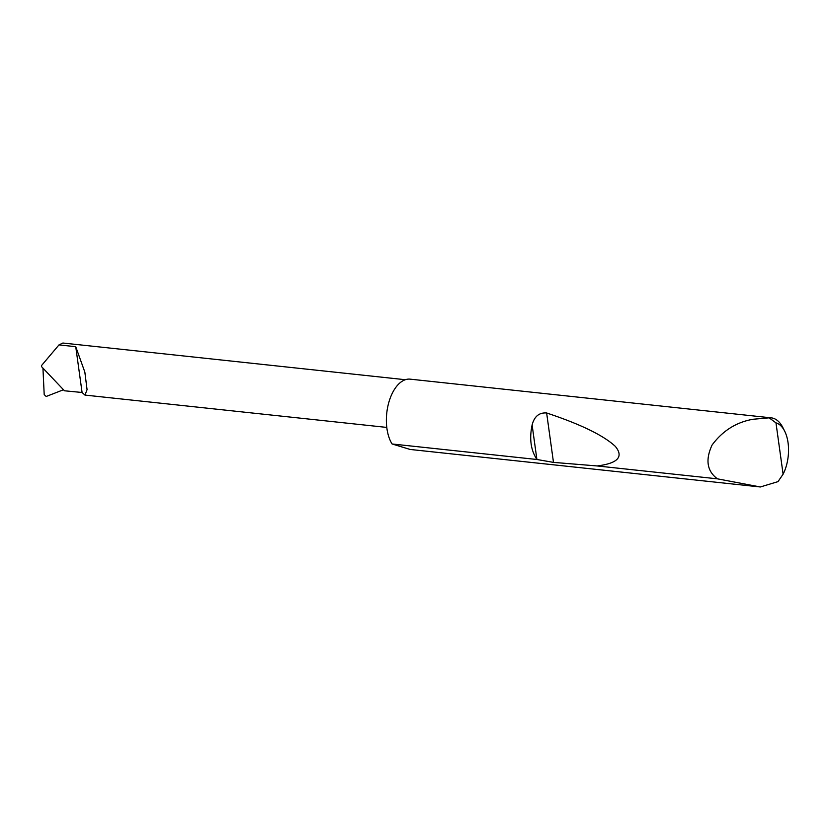 <?xml version="1.0" encoding="UTF-8"?>
<svg xmlns="http://www.w3.org/2000/svg" width="830" height="830" viewBox="0 0 830 830"><rect width="100%" height="100%" fill="white"/><g stroke="black" fill="none" stroke-linecap="round" stroke-linejoin="round"><path stroke-width="1.25" d="M75.738 346.691L84.847 372.12L87.067 389.675L84.951 395.08L82.087 392.486L64.481 390.785L41.604 366.704L41.5 365.584L58.992 344.896L75.738 346.691L82.087 392.486M775.977 422.875L783.105 474.189L778.001 481.628L760.332 486.971L717.431 478.837C707.015 471.16 705.23 459.893 712.067 445.046C722.577 430.843 736.21 422.242 752.986 419.264L769.14 417.832A36.333 19.63 -83.9 0 1 771.257 417.853A36.333 19.63 -83.9 0 1 782.877 427.616L784.672 431.175A31.965 17.274 96.1 0 0 775.977 422.875L769.14 417.832M536.958 459.498L536.896 459.405C530.816 450.296 529.229 438.811 532.113 424.97C534.344 416.421 539.178 412.427 546.638 412.977C580.606 424.275 603.493 435.397 615.3 446.353C623.911 456.801 617.873 463.337 597.175 465.952L553.486 462.383L536.958 459.498L392.092 443.977A36.333 19.63 -83.9 0 1 387.133 410.238A36.333 19.63 -83.9 0 1 401.596 381.613A36.333 19.63 -83.9 0 1 410.134 379.154L771.257 417.853M717.431 478.837L597.175 465.952M42.942 368.105L44.198 394.592L46.179 396.481L63.485 389.747M760.332 486.971L410.155 449.455L392.092 443.977M783.105 474.189A31.965 17.274 96.1 0 0 784.672 431.175M58.992 344.896L62.893 343.029L405.31 379.715M536.896 459.405L532.113 424.97M553.486 462.383L546.638 412.977M84.951 395.08L386.78 427.419"/></g></svg>
